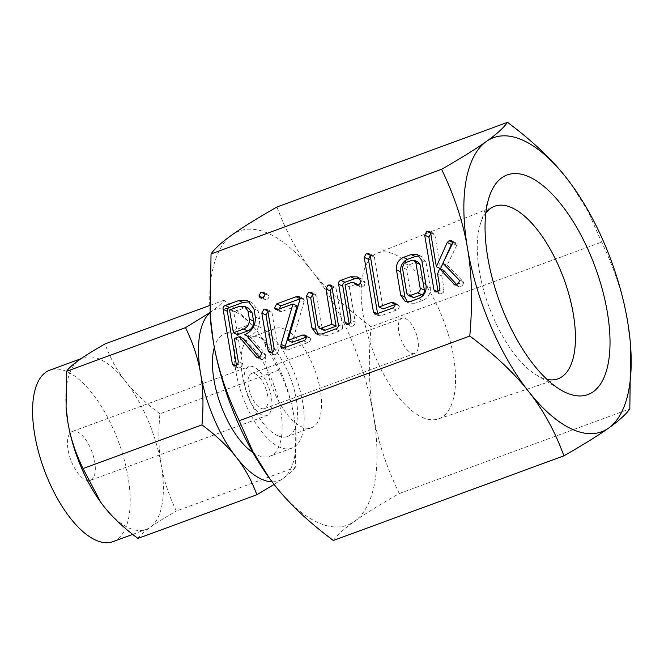 <?xml version="1.0" encoding="UTF-8"?>
<svg xmlns="http://www.w3.org/2000/svg" width="664" height="664" viewBox="0 0 664 664"><rect width="100%" height="100%" fill="white"/><g stroke="black" fill="none" stroke-linecap="round" stroke-linejoin="round"><path stroke-width="0.5" stroke-dasharray="3.32 2.49" d="M571.231 184.285L588.096 211.426L601.625 242.136C614.64 269.036 623.28 295.38 627.555 321.168L630.7 347.313M485.841 213.003A91.914 39.94 69.8 0 0 480.504 223.594A91.914 39.94 69.8 0 0 488.845 306.295A91.914 39.94 69.8 0 0 535.997 374.737A91.914 39.94 69.8 0 0 540.67 377.243A91.914 39.94 69.8 0 0 546.92 379.36M333.361 540.479C337.179 535.01 344.226 528.627 354.493 521.348C364.544 514.16 379.476 504.889 399.28 493.526L629.829 408.883M399.28 493.526C386.265 466.626 377.617 440.282 373.351 414.502C368.927 388.897 368.171 359.656 371.076 326.779L601.625 242.136M371.076 326.779C346.268 308.279 326.638 289.761 312.188 271.227C297.638 252.843 285.893 231.429 276.954 206.985M422.138 417.258A88.329 38.387 69.8 0 0 438.356 418.918A88.329 38.387 69.8 0 0 449.926 340.092A88.329 38.387 69.8 0 0 394.59 254.42A88.329 38.387 69.8 0 0 377.476 253.092A88.329 38.387 69.8 0 0 367.084 332.631A88.329 38.387 69.8 0 0 422.138 417.258M210.264 316.911A156.671 68.077 -110.2 0 1 232.168 234.807A156.671 68.077 -110.2 0 1 268.903 233.67A156.671 68.077 -110.2 0 1 312.188 271.227A156.671 68.077 -110.2 0 1 373.351 414.502A156.671 68.077 -110.2 0 1 354.493 521.348A156.671 68.077 -110.2 0 1 317.749 522.485A156.671 68.077 -110.2 0 1 274.464 484.927A156.671 68.077 -110.2 0 1 269.625 478.528M411.29 353.123A18.75 8.151 69.8 0 0 414.826 353.439A18.75 8.151 69.8 0 0 417.158 336.631A18.75 8.151 69.8 0 0 405.438 318.554A18.75 8.151 69.8 0 0 401.903 318.239A18.75 8.151 69.8 0 0 399.57 335.046A18.75 8.151 69.8 0 0 411.29 353.123M285.088 329.361A52.846 22.966 69.8 0 0 275.112 328.464A52.846 22.966 69.8 0 0 268.546 375.849A52.846 22.966 69.8 0 0 301.564 426.786A52.846 22.966 69.8 0 0 311.541 427.691A52.846 22.966 69.8 0 0 318.106 380.306A52.846 22.966 69.8 0 0 285.088 329.361M255.084 373.766A18.75 8.151 -110.2 0 1 266.795 391.835A18.75 8.151 -110.2 0 1 264.471 408.651A18.75 8.151 -110.2 0 1 260.927 408.327A18.75 8.151 -110.2 0 1 249.207 390.249A18.75 8.151 -110.2 0 1 251.54 373.442A18.75 8.151 -110.2 0 1 255.084 373.766M277.535 435.609A52.846 22.966 -110.2 0 1 244.51 384.663A52.846 22.966 -110.2 0 1 251.083 337.287A52.846 22.966 -110.2 0 1 261.06 338.183A52.846 22.966 -110.2 0 1 294.077 389.129A52.846 22.966 -110.2 0 1 287.512 436.514A52.846 22.966 -110.2 0 1 277.535 435.609M253.938 367.018A26.07 11.329 69.8 0 0 249.017 366.569A26.07 11.329 69.8 0 0 245.78 389.942A26.07 11.329 69.8 0 0 262.072 415.075A26.07 11.329 69.8 0 0 266.986 415.515A26.07 11.329 69.8 0 0 270.231 392.142A26.07 11.329 69.8 0 0 253.938 367.018M259.118 326.729A65.279 28.369 -110.2 0 1 299.904 389.652A65.279 28.369 -110.2 0 1 291.795 448.175A65.279 28.369 -110.2 0 1 279.469 447.071A65.279 28.369 -110.2 0 1 238.683 384.141A65.279 28.369 -110.2 0 1 246.8 325.617A65.279 28.369 -110.2 0 1 259.118 326.729M85.457 479.914A26.07 11.329 69.8 0 0 90.379 480.362A26.07 11.329 69.8 0 0 93.624 456.99A26.07 11.329 69.8 0 0 77.331 431.857A26.07 11.329 69.8 0 0 72.409 431.417A26.07 11.329 69.8 0 0 69.172 454.79A26.07 11.329 69.8 0 0 85.457 479.914M66.134 408.036A91.366 39.707 -110.2 0 1 78.908 360.145A91.366 39.707 -110.2 0 1 83.083 357.938A91.366 39.707 -110.2 0 1 100.33 359.49A91.366 39.707 -110.2 0 1 125.571 381.393C117.047 370.62 110.199 358.128 105.028 343.927M252.967 452.607A65.279 28.369 69.8 0 0 257.474 455.147A65.279 28.369 69.8 0 0 269.791 456.251A65.279 28.369 69.8 0 0 277.909 397.736A65.279 28.369 69.8 0 0 237.123 334.805A65.279 28.369 69.8 0 0 224.797 333.702A65.279 28.369 69.8 0 0 214.331 347.372M209.957 312.586L211.625 311.424C217.618 307.175 221.718 303.456 223.951 300.261C238.417 311.067 249.863 321.866 258.296 332.664A91.366 39.707 69.8 0 0 233.056 310.76A91.366 39.707 69.8 0 0 211.625 311.424A91.366 39.707 69.8 0 0 209.965 312.744M258.296 332.664L261.093 336.357L278.838 370.13C286.425 385.834 291.463 401.197 293.961 416.22A91.366 39.707 69.8 0 0 261.151 336.432A91.366 39.707 69.8 0 0 258.296 332.664M159.916 413.788C145.449 402.982 134.003 392.183 125.571 381.393A91.366 39.707 -110.2 0 1 161.244 464.949C158.654 449.943 158.215 432.895 159.916 413.788L278.838 370.13M223.951 300.261L209.592 305.54M112.888 541.658A91.366 39.707 69.8 0 0 124.243 459.745A91.366 39.707 69.8 0 0 67.147 371.666A91.366 39.707 69.8 0 0 49.908 370.114M272.082 481.823A91.366 39.707 69.8 0 0 282.964 478.528A91.366 39.707 69.8 0 0 295.737 430.645A91.366 39.707 69.8 0 0 293.961 416.22L295.795 431.467L295.289 467.373L176.367 511.039C168.78 495.327 163.742 479.964 161.244 464.949A91.366 39.707 -110.2 0 1 150.247 527.257A91.366 39.707 -110.2 0 1 146.063 529.474A91.366 39.707 -110.2 0 1 128.816 527.921A91.366 39.707 -110.2 0 1 103.576 506.018A91.366 39.707 -110.2 0 1 100.754 502.291M295.289 467.373C293.048 470.577 288.94 474.295 282.964 478.528L274.091 484.446M137.921 538.421C140.17 535.217 144.271 531.499 150.247 527.257C156.131 523.049 164.838 517.638 176.367 511.039M453.031 242.75L455.645 242.659L457.205 244.402L456.774 245.273L452.574 243.364M456.774 245.273L447.104 265.119L442.905 263.201M447.104 265.119L463.032 281.478L458.832 279.569M463.032 281.478L463.588 282.623L459.388 280.714M463.588 282.623L462.833 285.047L458.633 283.138M462.833 285.047L460.534 286.757L456.326 284.848M460.534 286.757L458.99 286.823L455.761 284.997M457.944 285.993L456.749 284.673M443.809 270.489L441.801 275.925L437.593 274.016M441.801 275.925L444.116 289.662L439.917 287.753M444.116 289.662L443.502 292.243L439.302 290.326M443.502 292.243L441.261 293.837L437.053 291.928M441.261 293.837L439.435 293.845L435.235 291.928M439.435 293.845L437.676 291.654M438.149 291.869L438.074 291.446M431.002 233.197L433.501 233.205L434.854 234.873L430.654 232.956M434.854 234.873L440.564 268.654M442.971 263.276L444.091 260.778M457.205 244.402L453.006 242.493M419.391 255.864L421.598 256.453L426.022 262.388L421.823 260.479M426.022 262.388L430.322 287.778L426.122 285.86M430.322 287.778C430.629 293.886 428.081 298.111 422.686 300.435L418.486 298.526M422.686 300.435L414.958 303.274L410.759 301.365M414.958 303.274L409.273 303.207L407.314 301.888M418.378 262.189L416.27 262.156L408.435 265.036L406.592 269.385L410.925 295.032L412.452 297.472M410.925 295.032L406.725 293.114M406.592 269.385L402.392 267.476M408.435 265.036L404.235 263.127M416.27 262.156L412.07 260.246M395.171 304.486L397.827 304.402L399.346 305.979L395.146 304.07M399.346 305.979C399.247 308.071 398.267 309.441 396.391 310.096L392.192 308.179M396.391 310.096L380.829 315.807L376.629 313.898M380.829 315.807L378.853 315.915L377.202 313.682M370.52 255.399L373.035 255.416L374.38 257.092L370.18 255.175M374.38 257.092L383.145 308.909M359.158 278.116L361.423 278.789L364.876 281.951L360.676 280.034M364.876 281.951L365.192 282.789L360.992 280.88M365.192 282.789L364.453 285.371L360.253 283.462M364.453 285.371L362.171 287.039L357.971 285.122M362.171 287.039L360.593 286.964L357.63 285.196M359.324 285.968L358.518 284.889M358.004 284.557L355.63 284.424L351.43 282.515M355.63 284.424L349.264 286.765L345.064 284.848M349.264 286.765L355.232 322.082L351.032 320.172M355.232 322.082L354.618 324.663L350.418 322.745M354.618 324.663L352.368 326.256L348.168 324.339M352.368 326.256L350.55 326.256L346.351 324.347M350.55 326.256L348.791 324.073M349.264 324.289L349.189 323.866M331.958 287.089L334.722 286.964L336.1 288.649L331.9 286.74M336.1 288.649L342.541 326.754L338.341 324.845M342.541 326.754C342.657 328.929 341.678 330.323 339.619 330.938L335.42 329.02M339.619 330.938L326.107 335.893L321.907 333.984M326.107 335.893L320.43 335.826L318.463 334.507M312.835 294.086L315.309 294.094L316.686 295.787L312.487 293.878M316.686 295.787L322.082 327.676L317.882 325.767M322.082 327.676L323.609 330.108M300.07 298.767L303.265 298.435L304.253 299.912L300.053 297.995M304.253 299.912L304.095 301.564L299.896 299.647M304.095 301.564L292.168 342.309M306.718 336.963L309.084 336.93L310.627 338.557L306.428 336.64M310.627 338.557C310.528 340.64 309.548 342.01 307.681 342.666L303.481 340.748M307.681 342.666L288.359 349.754L284.159 347.845L285.097 348.276L285.047 347.521M288.359 349.754L286.101 349.887L285.097 348.276M297.181 305.88L281.885 311.499L277.685 309.59M281.885 311.499L279.768 311.399L275.967 309.673M275.792 309.598L279.992 311.516L278.199 309.399M278.722 309.632L278.706 309.208M268.156 311.134L270.671 311.134L271.983 312.786L267.783 310.877M271.983 312.786L278.365 350.55L274.166 348.633M278.365 350.55L277.967 352.625L273.767 350.716M277.967 352.625L275.527 354.684L271.327 352.775M275.527 354.684L273.676 354.684L269.476 352.775M273.676 354.684L271.9 352.518M272.398 352.742L272.315 352.252M264.911 294.193L267.667 294.135L269.094 295.688C269.028 297.771 268.057 299.132 266.181 299.754L264.405 299.788L262.529 297.613M263.118 297.887L263.102 297.306M269.094 295.688L264.886 293.778M266.181 299.754L261.981 297.846M249.739 301.788L251.938 302.518L258.155 310.719L259.533 318.869C259.898 327.393 256.312 333.311 248.776 336.623L246.751 335.702M248.776 336.623L249.78 336.258L245.58 334.341M249.78 336.258L264.919 353.796L260.72 351.887M264.919 353.796L265.666 355.165L261.467 353.256M265.666 355.165L264.953 357.672L260.753 355.763M264.953 357.672L262.67 359.407L258.47 357.489M262.67 359.407L261.326 359.548L257.126 357.63M259.126 357.207L261.326 359.548L257.707 357.655M243.273 338.648L238.583 340.366L234.384 338.457M238.583 340.366L242.518 363.615L238.318 361.706M242.518 363.615L241.912 366.229L237.712 364.312M241.912 366.229L239.662 367.848L235.463 365.939M239.662 367.848L237.837 367.848L233.637 365.93M237.837 367.848L236.077 365.681M236.558 365.897L236.484 365.457M258.155 310.719L253.947 308.801M259.533 318.869L255.333 316.96M248.651 308.221L243.887 308.162L233.761 311.873L237.621 334.664M233.761 311.873L229.561 309.963M243.887 308.162L239.687 306.245M535.997 374.737L559.827 389.378M480.504 223.594L489.194 197.009M438.356 418.918L557.553 378.97M377.476 253.092L494.199 206.421M264.471 408.651L414.826 353.439M251.54 373.442L401.903 318.239M275.112 328.464L251.083 337.287M311.541 427.691L287.512 436.514M90.379 480.362L266.986 415.515M72.409 431.417L249.017 366.569M246.8 325.617L224.797 333.702M291.795 448.175L269.791 456.251M132.675 534.395L146.063 529.474M295.737 430.645L295.795 431.467M80.958 358.718L83.083 357.938M454.79 284.914L458.99 286.823M429.301 231.296L433.501 233.205M451.445 240.75L455.645 242.659M405.073 301.298L409.273 303.207M417.399 254.544L421.598 256.453M374.654 313.997L378.853 315.915M368.835 253.507L373.035 255.416M393.627 302.493L397.827 304.402M357.224 276.88L361.423 278.789M356.394 285.047L360.593 286.964M316.222 333.917L320.43 335.826M311.109 292.177L315.309 294.094M330.523 285.047L334.722 286.964M304.884 335.021L309.084 336.93M281.901 347.977L286.101 349.887M299.066 296.517L303.265 298.435M266.471 309.216L270.671 311.134M263.467 292.218L267.667 294.135M260.205 297.879L264.405 299.788M256.902 357.547L261.101 359.456M247.738 300.609L251.938 302.518"/><path stroke-width="1" d="M261.981 297.846L260.205 297.879L258.918 295.97L261.018 292.143L263.467 292.218L264.886 293.778C264.82 295.862 263.857 297.215 261.981 297.846M261.807 313.068L263.957 309.225L266.471 309.216L267.783 310.877L274.166 348.633L273.767 350.716L271.327 352.775L269.476 352.775L268.198 350.824L261.807 313.068L266.007 314.977L268.156 311.134M296.044 296.791L299.066 296.517L300.053 297.995L299.896 299.647L287.968 340.391L302.51 335.054L304.884 335.021L306.428 336.64C306.328 338.731 305.349 340.101 303.481 340.748L284.159 347.845L281.901 347.977L280.897 346.367L281.055 344.375L292.982 303.971L277.685 309.59L275.56 309.49L274.522 307.722L276.722 303.888L296.044 296.791L300.078 298.634M328.041 285.047L330.523 285.047L331.9 286.74L338.341 324.845C338.457 327.02 337.478 328.414 335.42 329.02L321.907 333.984L316.222 333.917L311.881 327.808L306.511 296.061L308.627 292.177L311.109 292.177L312.487 293.878L317.882 325.767L319.409 328.19L320.886 328.306L331.9 324.264L325.924 288.94L328.041 285.047L331.909 286.806M340.815 280.357L350.55 276.78L357.224 276.88L360.992 280.88L360.253 283.462L357.971 285.122L356.394 285.047L353.804 282.648L351.43 282.515L345.064 284.848L351.032 320.172L350.418 322.745L348.168 324.339L346.351 324.347L345.064 322.38L338.615 284.267C338.325 282.341 339.063 281.03 340.815 280.357L345.023 282.266L354.75 278.697L350.55 276.78M391.212 302.485L393.627 302.493L395.146 304.07C395.047 306.162 394.067 307.532 392.192 308.179L376.629 313.898L374.654 313.997L373.442 311.972L364.204 257.358L366.32 253.482L368.835 253.507L370.18 255.175L378.936 306.992L391.212 302.485L395.163 304.286M411.049 254.569L417.399 254.544L421.823 260.479L426.122 285.86C426.429 291.977 423.881 296.194 418.486 298.526L410.759 301.365L405.073 301.298L400.732 295.181L396.441 269.8C396.034 263.981 398.325 259.856 403.33 257.408L411.049 254.569L415.249 256.487L419.391 255.864M507.504 122.342L276.954 206.985C257.192 218.315 242.26 227.586 232.168 234.807C221.95 242.053 214.904 248.427 211.036 253.938L210.164 315.508L213.31 341.653C217.56 367.317 226.208 393.661 239.239 420.685L469.78 336.034C472.71 303.282 471.955 274.049 467.514 248.319C463.256 222.656 454.616 196.312 441.585 169.295C461.339 157.966 476.271 148.695 486.372 141.473A156.671 68.077 69.8 0 0 467.514 248.319A156.671 68.077 69.8 0 0 528.677 391.594A156.671 68.077 69.8 0 0 571.961 429.151A156.671 68.077 69.8 0 0 608.697 428.014A156.671 68.077 69.8 0 0 630.592 345.911A156.671 68.077 69.8 0 0 627.555 321.168A156.671 68.077 69.8 0 0 571.289 184.36A156.671 68.077 69.8 0 0 566.392 177.894A156.671 68.077 69.8 0 0 523.107 140.336A156.671 68.077 69.8 0 0 486.372 141.473C496.589 134.228 503.627 127.845 507.504 122.342C532.304 140.843 551.933 159.36 566.392 177.894L571.231 184.285M211.036 253.938L441.585 169.295M453.006 242.493L442.905 263.201L458.832 279.569L459.388 280.714L458.633 283.138L456.326 284.848L454.79 284.914L439.609 268.571L437.593 274.016L439.917 287.753L439.302 290.326L437.053 291.928L435.235 291.928L433.949 289.961L424.678 235.164L426.803 231.279L429.301 231.296L430.654 232.956L436.364 266.737L447.196 242.518L449.022 240.75L451.445 240.75L453.006 242.493M255.333 316.96C255.69 325.484 252.112 331.402 244.576 334.714L245.58 334.341L260.72 351.887L261.467 353.256L260.753 355.763L258.47 357.489L256.437 357.074L239.073 336.731L234.384 338.457L238.318 361.706L237.712 364.312L235.463 365.939L233.637 365.93L232.358 363.988L223.121 309.374C222.822 307.457 223.544 306.162 225.287 305.481L238.716 300.551L247.738 300.609L253.947 308.801L255.333 316.96M257.126 357.63L256.437 357.074L257.707 357.655M529.299 176.923A116.98 50.829 69.8 0 0 489.194 197.009A116.98 50.829 69.8 0 0 499.818 302.261A116.98 50.829 69.8 0 0 559.827 389.378A116.98 50.829 69.8 0 0 565.769 392.565A116.98 50.829 69.8 0 0 607.286 311.939A116.98 50.829 69.8 0 0 529.299 176.923M630.592 345.911L629.829 408.883C626.003 414.353 618.964 420.735 608.697 428.014C598.646 435.202 583.714 444.473 563.902 455.836C555.038 431.476 543.293 410.061 528.677 391.594C514.285 373.143 494.655 354.626 469.78 336.034M546.92 379.36A91.914 39.94 69.8 0 0 557.553 378.97A91.914 39.94 69.8 0 0 569.587 296.949A91.914 39.94 69.8 0 0 512.01 207.807A91.914 39.94 69.8 0 0 494.199 206.421A91.914 39.94 69.8 0 0 485.841 213.003M239.239 420.685L252.843 451.537L269.675 478.586L274.464 484.927C288.857 503.37 308.486 521.887 333.361 540.479L563.902 455.836M269.625 478.528A156.671 68.077 -110.2 0 1 269.576 478.454A156.671 68.077 -110.2 0 1 213.31 341.653A156.671 68.077 -110.2 0 1 210.264 316.911L210.164 315.508M214.331 347.372A65.279 28.369 69.8 0 0 252.967 452.607M209.592 305.54L105.028 343.927C93.508 350.534 84.793 355.937 78.908 360.145C72.915 364.395 68.807 368.113 66.583 371.309L66.076 407.215L67.911 422.462A91.366 39.707 -110.2 0 1 66.134 408.036L66.076 407.215M80.958 358.718L49.908 370.114A91.366 39.707 69.8 0 0 38.545 452.026A91.366 39.707 69.8 0 0 95.641 540.106A91.366 39.707 69.8 0 0 112.888 541.658L132.675 534.395M209.965 312.744A91.366 39.707 69.8 0 0 200.628 373.732C198.138 358.693 193.1 343.329 185.505 327.642L66.583 371.309M185.505 327.642L209.957 312.586M274.091 484.446L256.844 494.755C251.656 480.545 244.808 468.054 236.301 457.288C227.868 446.482 216.422 435.684 201.956 424.894C203.649 405.779 203.209 388.722 200.628 373.732A91.366 39.707 69.8 0 0 236.301 457.288A91.366 39.707 69.8 0 0 261.541 479.192A91.366 39.707 69.8 0 0 272.082 481.823M100.754 502.291A91.366 39.707 -110.2 0 1 100.72 502.25A91.366 39.707 -110.2 0 1 67.911 422.462C70.401 437.501 75.439 452.865 83.033 468.552L100.779 502.324L103.576 506.018C112.008 516.824 123.454 527.631 137.921 538.421L256.844 494.755M201.956 424.894L83.033 468.552M455.761 284.997L453.744 284.084M456.749 284.673L443.809 270.489L439.609 268.571M437.676 291.654L433.949 289.961M438.074 291.446L428.878 237.081L424.678 235.164M428.878 237.081L431.002 233.197M430.662 233.039L426.803 231.279M442.971 263.276L440.564 268.654L436.364 266.737M444.091 260.778L451.395 244.427L447.196 242.518M451.395 244.427L453.221 242.667M453.014 242.567L449.022 240.75M407.314 301.888L404.932 297.099L400.732 295.181M404.932 297.099L400.641 271.709L396.441 269.8M400.641 271.709C400.234 265.899 402.525 261.765 407.53 259.317L403.33 257.408M407.53 259.317L415.249 256.487M408.252 295.555L413.938 297.596L421.781 294.716C423.69 293.82 424.553 292.276 424.371 290.093L420.03 264.455L418.378 262.189L414.178 260.28L412.07 260.246L404.235 263.127L402.392 267.476L406.725 293.114L408.252 295.555L409.738 295.688L417.581 292.807C419.49 291.903 420.353 290.367 420.171 288.184L415.83 262.546L414.178 260.28M421.781 294.716L417.581 292.807M424.371 290.093L420.171 288.184M413.938 297.596L409.738 295.688M420.03 264.455L415.83 262.546M377.202 313.682L373.442 311.972M377.584 313.541L368.404 259.267L364.204 257.358M368.404 259.267L370.52 255.399M370.188 255.242L366.32 253.482M395.171 304.486L383.145 308.909L378.936 306.992M354.75 278.697L359.158 278.116M357.63 285.196L355.124 284.059M358.518 284.889L353.804 282.648M348.791 324.073L345.064 322.38M349.189 323.866L342.815 286.184L338.615 284.267M342.815 286.184C342.524 284.25 343.263 282.947 345.023 282.266M318.463 334.507L316.081 329.717L311.881 327.808M316.081 329.717L310.711 297.97L306.511 296.061M310.711 297.97L312.835 294.086M312.495 293.936L308.627 292.177M319.409 328.19L323.609 330.108L325.086 330.216L320.886 328.306M325.086 330.216L336.1 326.173L331.9 324.264M336.1 326.173L330.124 290.857L325.924 288.94M330.124 290.857L332.241 286.956M306.444 337.063L292.168 342.309L287.968 340.391M306.444 336.839L302.51 335.054M284.151 347.845L280.897 346.367M285.097 348.276L285.254 346.293L281.055 344.375M285.254 346.293L297.181 305.88L292.982 303.971M278.199 309.399L274.522 307.722M278.722 309.632L280.922 305.797L276.722 303.888M280.922 305.797L300.07 298.767M267.799 310.968L263.957 309.225M271.9 352.518L268.198 350.824M272.315 352.252L266.007 314.977M262.529 297.613L258.918 295.97M263.118 297.887L265.218 294.061M264.903 293.911L261.018 292.143M246.751 335.702L244.576 334.714M259.126 357.207L243.273 338.648L239.073 336.731M236.077 365.681L232.358 363.988M236.484 365.457L227.32 311.283L223.121 309.374M227.32 311.283C227.03 309.366 227.752 308.071 229.487 307.399L225.287 305.481M229.487 307.399L242.916 302.469L238.716 300.551M242.916 302.469L249.739 301.788M233.421 332.755L237.621 334.664L247.747 330.954C251.913 329.062 253.847 325.767 253.557 321.061L252.179 312.91L248.651 308.221L244.452 306.311L239.687 306.245L229.561 309.963L233.421 332.755L243.547 329.037C247.705 327.153 249.647 323.849 249.357 319.152L247.979 311.001L244.452 306.311M252.179 312.91L247.979 311.001M253.557 321.061L249.357 319.152M247.747 330.954L243.547 329.037"/></g></svg>
